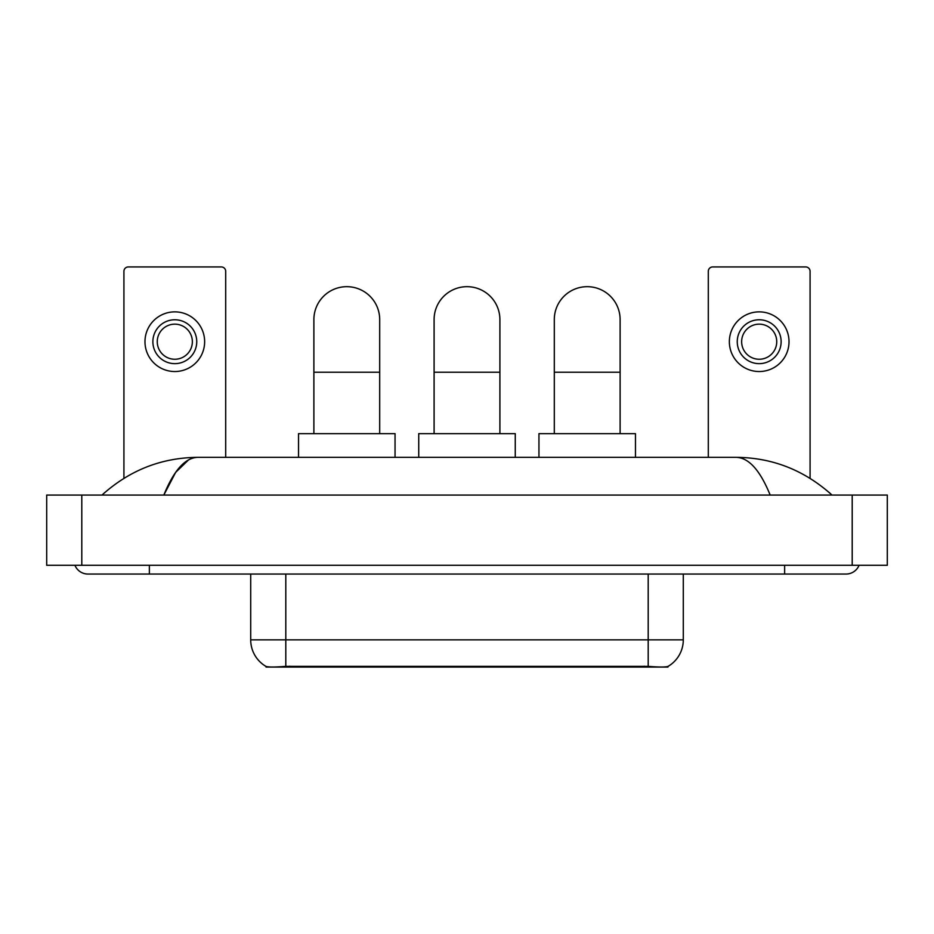 <?xml version="1.0" encoding="UTF-8"?>
<svg xmlns="http://www.w3.org/2000/svg" width="934" height="934" viewBox="0 0 934 934"><rect width="100%" height="100%" fill="white"/><g stroke="black" fill="none" stroke-linecap="round" stroke-linejoin="round"><path stroke-width="1.4" d="M667.938 666.444L667.938 667.063L266.062 667.063L266.062 666.444M250.709 574.048L250.709 639.86A30.705 30.705 0 0 0 265.886 666.351C268.163 667.238 274.794 667.238 285.804 666.351L648.196 666.351C659.182 667.238 665.825 667.238 668.114 666.351A30.705 30.705 0 0 0 683.291 639.86L683.291 574.048M225.701 457.345L225.701 271.327A4.39 4.39 0 0 0 221.311 266.937L128.308 266.937A4.39 4.39 0 0 0 123.918 271.327L123.918 478.325M174.81 319.767A21.937 21.937 0 0 0 152.872 341.704A21.937 21.937 0 0 0 174.81 363.641A21.937 21.937 0 0 0 196.747 341.704A21.937 21.937 0 0 0 174.81 319.767M174.81 324.156A17.548 17.548 0 0 0 157.262 341.704A17.548 17.548 0 0 0 174.81 359.251A17.548 17.548 0 0 0 192.357 341.704A17.548 17.548 0 0 0 174.81 324.156M174.81 371.534A29.83 29.83 0 0 0 204.639 341.704A29.83 29.83 0 0 0 174.81 311.863A29.83 29.83 0 0 0 144.98 341.704A29.83 29.83 0 0 0 174.81 371.534M313.882 433.656L313.882 319.591A32.9 32.9 0 0 1 346.794 286.68A32.9 32.9 0 0 1 379.694 319.591A32.9 32.9 0 0 0 346.794 286.68M379.694 433.656L379.694 319.591M395.047 457.345L395.047 433.656L298.53 433.656L298.53 457.345M434.1 433.656L434.1 319.591A32.9 32.9 0 0 1 467 286.68A32.9 32.9 0 0 1 499.9 319.591A32.9 32.9 0 0 0 467 286.68M499.9 433.656L499.9 319.591M515.264 457.345L515.264 433.656L418.736 433.656L418.736 457.345M554.306 433.656L554.306 319.591A32.9 32.9 0 0 1 587.206 286.68A32.9 32.9 0 0 1 620.118 319.591A32.9 32.9 0 0 0 587.206 286.68M620.118 433.656L620.118 319.591M635.47 457.345L635.47 433.656L538.953 433.656L538.953 457.345M810.082 478.325L810.082 271.327A4.39 4.39 0 0 0 805.692 266.937L712.689 266.937A4.39 4.39 0 0 0 708.299 271.327L708.299 457.345M759.19 319.767A21.937 21.937 0 0 0 737.253 341.704A21.937 21.937 0 0 0 759.19 363.641A21.937 21.937 0 0 0 781.128 341.704A21.937 21.937 0 0 0 759.19 319.767M759.19 324.156A17.548 17.548 0 0 0 741.643 341.704A17.548 17.548 0 0 0 759.19 359.251A17.548 17.548 0 0 0 776.738 341.704A17.548 17.548 0 0 0 759.19 324.156M759.19 371.534A29.83 29.83 0 0 0 789.02 341.704A29.83 29.83 0 0 0 759.19 311.863A29.83 29.83 0 0 0 729.361 341.704A29.83 29.83 0 0 0 759.19 371.534M74.93 565.28A14.045 14.045 0 0 0 87.936 574.048A14.045 14.045 0 0 1 74.93 565.28A14.045 14.045 0 0 0 87.936 574.048L846.064 574.048A14.045 14.045 0 0 0 859.07 565.28A14.045 14.045 0 0 1 846.064 574.048A14.045 14.045 0 0 0 859.07 565.28A14.045 14.045 0 0 1 846.064 574.048M770.176 495.078C760.113 470.304 748.799 457.718 736.261 457.345L197.739 457.345C185.201 457.718 173.887 470.304 163.824 495.078L175.639 472.394L188.633 459.82M81.795 495.078L887.3 495.078L887.3 565.28L46.7 565.28L46.7 495.078L81.795 495.078L81.795 565.28M736.261 457.345C772.476 457.625 804.408 470.211 832.019 495.078L829.03 492.37M104.97 492.37L101.981 495.078C129.464 470.257 161.384 457.683 197.739 457.345M644.25 667.063L644.25 666.199M289.75 667.063L289.75 666.199M648.196 666.351L648.196 639.86L683.291 639.86M250.709 639.86L285.804 639.86L285.804 666.351M285.804 574.048L285.804 639.86L648.196 639.86L648.196 574.048M313.882 372.234L379.694 372.234M434.1 372.234L499.9 372.234M554.306 372.234L620.118 372.234M784.642 565.28L784.642 574.048M149.358 565.28L149.358 574.048M852.205 495.078L852.205 565.28"/></g></svg>
